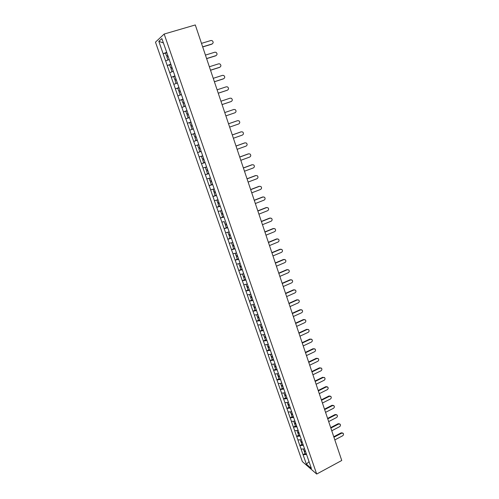 <?xml version="1.0" encoding="UTF-8"?>
<svg xmlns="http://www.w3.org/2000/svg" width="499" height="499" viewBox="0 0 499 499"><rect width="100%" height="100%" fill="white"/><g stroke="black" fill="none" stroke-linecap="round" stroke-linejoin="round"><path stroke-width="0.75" d="M155.476 42.147L302.35 461.6L316.697 474.05L164.165 34.044L155.476 42.147M309.018 461.65L306.417 464.201L311.407 468.511L304.877 449.574M306.417 464.201L303.036 454.67L305.001 453.635M304.639 448.888L301.09 449.112L303.036 454.67M301.178 449.181L299.843 445.532L301.82 444.497M301.44 439.688L297.891 439.937L299.843 445.532M297.972 440.006L296.631 436.332L298.614 435.309M298.221 430.425L294.666 430.706L296.631 436.332M294.753 430.768L293.4 427.075L295.396 426.059M294.978 421.106L291.422 421.412L293.4 427.075M291.503 421.474L290.15 417.763L292.152 416.746M291.715 411.725L288.16 412.055L290.15 417.763M288.241 412.118L286.875 408.388L288.89 407.377M166.703 52.295L163.148 53.736L158.825 41.355L161.857 38.573L166.298 51.141L288.478 402.412L284.873 402.643L286.875 408.388M284.954 402.705L283.582 398.951L285.603 397.946M285.066 392.794L281.567 393.168L283.582 398.951M281.648 393.224L280.27 389.451L282.303 388.459M281.742 383.232L278.236 383.637L280.27 389.451M278.317 383.687L276.933 379.889L278.972 378.903M278.392 373.608L274.887 374.038L276.933 379.889M274.968 374.088L273.571 370.27L275.623 369.285M275.024 363.914L271.512 364.376L273.571 370.27M271.593 364.426L270.19 360.584L272.254 359.611M271.631 354.165L268.119 354.652L270.19 360.584M268.2 354.695L266.784 350.834L268.861 349.868M268.213 344.347L264.701 344.865L266.784 350.834M264.782 344.909L263.36 341.017L265.443 340.056M264.776 334.461L261.264 335.01L263.36 341.017M261.339 335.047L259.91 331.143L262.006 330.188M261.32 324.512L257.802 325.092L259.91 331.143M257.877 325.13L256.442 321.194L258.544 320.252M257.833 314.501L254.315 315.106L256.442 321.194M254.39 315.143L252.949 311.183L255.064 310.247M254.328 304.415L250.81 305.057L252.949 311.183M250.878 305.089L249.431 301.109L251.558 300.173M250.797 294.267L247.273 294.934L249.431 301.109M247.348 294.965L245.888 290.961L248.022 290.038M247.242 284.05L243.718 284.748L245.888 290.961M243.793 284.773L242.321 280.75L244.473 279.833M243.662 273.764L240.138 274.494L242.321 280.75M240.212 274.519L238.734 270.464L240.892 269.56M240.063 263.403L236.532 264.171L238.734 270.464M236.607 264.189L235.116 260.11L237.287 259.212M236.432 252.974L232.908 253.773L235.116 260.11M232.977 253.791L231.48 249.687L233.663 248.795M232.784 242.477L229.253 243.306L231.48 249.687M229.322 243.319L227.818 239.196L230.07 238.285M229.103 231.904L225.573 232.765L227.818 239.196M225.642 232.777L224.126 228.629L226.527 227.675M224.232 221.568L221.868 222.155L224.126 228.629M221.936 222.167L220.415 217.988L222.997 216.984M221.675 210.547L218.138 211.476L220.415 217.988M218.206 211.476L216.678 207.278L219.485 206.193M217.92 199.75L214.383 200.717L216.678 207.278M214.451 200.717L212.911 196.487L216.023 195.309M214.14 188.884L210.603 189.882L212.911 196.487M210.672 189.882L209.118 185.628L212.624 184.324L211.339 184.699L210.403 182.004L211.651 181.524M210.335 177.943L206.798 178.979L209.118 185.628M206.86 178.973L205.301 174.687L208.825 173.403M206.505 166.922L202.962 167.995L205.301 174.687M203.024 167.982L201.459 163.678L204.995 162.4M202.644 155.825L199.101 156.929L201.459 163.678M199.163 156.923L197.585 152.588L201.147 151.322M198.758 144.648L195.215 145.795L197.585 152.588M195.271 145.777L193.687 141.417L197.267 140.169M194.841 133.395L191.298 134.574L193.687 141.417M191.36 134.555L189.757 130.17L193.356 128.935M190.961 122.037L187.356 123.278L189.757 130.17M187.412 123.259L183.383 111.901L187.013 110.697M186.988 110.622L183.383 111.901M183.439 111.876L179.384 100.442L183.033 99.251M182.99 99.126L179.384 100.442M179.44 100.411L175.355 88.903L179.022 87.73M178.96 87.543L175.355 88.903M175.411 88.872L171.294 77.276L174.987 76.122M174.906 75.879L171.294 77.276M171.35 77.245L167.209 65.569L170.92 64.427L169.629 64.932L170.639 67.833L171.968 67.44M170.82 64.134L167.209 65.569M167.265 65.531L163.092 53.78L166.417 52.775M288.391 402.356L304.839 449.643M303.392 445.295L299.924 445.601M300.18 436.07L296.718 436.4M296.955 426.788L293.487 427.138M293.705 417.445L290.231 417.825M290.437 408.045L286.956 408.444M287.143 398.576L283.663 399.007M283.831 389.052L280.344 389.507M280.494 379.465L277.007 379.945M277.138 369.815L273.652 370.314M273.758 360.103L270.271 360.627M270.358 350.323L266.865 350.878M266.934 340.48L263.435 341.06M263.491 330.569L259.985 331.18M260.016 320.595L256.517 321.231M256.523 310.553L253.018 311.22M253.012 300.448L249.5 301.134M249.469 290.268L245.957 290.992M245.907 280.02L242.395 280.775M242.321 269.709L238.803 270.489M238.709 259.324L235.191 260.129M235.073 248.864L231.548 249.706M231.411 238.335L227.887 239.208M227.725 227.737L224.194 228.636M224.007 217.065L220.483 217.994M220.271 206.318L216.741 207.278M216.51 195.496L212.973 196.487M212.717 184.599L209.181 185.628M208.9 173.627L205.363 174.687M205.058 162.574L201.521 163.666M201.184 151.447L197.648 152.575M197.286 140.238L193.743 141.398M193.363 128.954L189.82 130.145M189.346 117.608L185.865 118.818M185.366 106.156L181.879 107.404M181.355 94.629L177.869 95.908M177.32 83.015L173.827 84.331M173.247 71.32L169.754 72.673M169.149 59.537L165.656 60.928M163.373 42.926L158.825 41.355M164.165 34.044L195.296 24.95L341.746 460.483L316.697 474.05M306.579 454.458L303.118 454.739M187.356 123.278L190.967 122.055M212.312 43.881L212.087 43.968C213.522 42.958 213.51 41.829 212.044 40.6L210.934 40.513L201.484 43.363M167.876 55.67L166.535 56.056L165.518 53.137L166.816 52.62M167.832 55.545L166.535 56.056M169.124 59.468L168.219 59.911M168.175 56.53L166.878 57.042L167.895 59.955M212.087 43.968L202.65 46.837M211.751 44.199L202.694 46.95M216.136 55.576L215.973 55.639C217.389 54.647 217.389 53.536 215.98 52.308L214.826 52.208L205.432 55.102M171.93 67.334L170.639 67.833M173.215 71.226L172.479 71.619M172.274 68.313L170.976 68.812L171.987 71.7M215.973 55.639L206.592 58.545M215.637 55.844L206.623 58.645M219.928 67.19L219.834 67.228C221.225 66.255 221.244 65.157 219.884 63.928L218.699 63.816L209.349 66.754M176.028 79.123L174.712 79.522L173.708 76.646L174.999 76.154M176.004 79.035L174.712 79.522M177.276 82.903L176.047 83.364L177.307 82.984M176.34 80.008L175.049 80.495L176.047 83.364M219.834 67.228L210.503 70.178M219.491 67.415L210.528 70.253M214.383 81.724L223.664 78.73C225.043 77.782 225.074 76.696 223.758 75.474L222.535 75.349L213.241 78.331M180.064 90.718L178.754 91.13L177.756 88.273L179.047 87.799M180.045 90.656L178.754 91.13M181.312 94.498L180.083 94.947L181.33 94.554M180.382 91.623L179.091 92.097L180.083 94.947M223.315 78.904L214.402 81.78M227.382 90.194L227.469 90.157C228.823 89.221 228.873 88.148 227.6 86.932L226.346 86.795L217.109 89.814M184.069 102.239L182.765 102.657L181.779 99.825L183.071 99.357M184.056 102.195L182.765 102.657M185.316 106.006L184.087 106.443L185.329 106.044M184.393 103.156L183.102 103.617L184.087 106.443M227.469 90.157L218.238 93.188M227.12 90.307L218.25 93.226M231.018 101.59L231.249 101.497C232.584 100.586 232.64 99.526 231.417 98.309L230.133 98.16L220.945 101.222M188.048 113.672L186.751 114.103L185.771 111.283L187.063 110.834M188.042 113.653L186.751 114.103M189.352 117.415L188.061 117.864L189.358 117.433M188.373 114.602L187.081 115.051L188.061 117.864M231.249 101.497L222.067 104.572M230.894 101.634L222.074 104.59M225.872 115.88L234.998 112.762C236.32 111.863 236.389 110.815 235.204 109.612L233.894 109.449L224.75 112.556M190.712 125.467L191.996 125.024L190.712 125.467L189.739 122.667L191.023 122.23M193.3 128.767L192.009 129.197L191.042 126.409L192.327 125.973L191.042 126.409M229.646 127.102L238.728 123.945C240.025 123.066 240.106 122.024 238.959 120.833L237.63 120.658L228.536 123.802M194.953 133.526L193.674 133.969L194.641 136.751L195.926 136.321M194.959 133.539L193.674 133.969M197.217 140.032L195.932 140.456L194.966 137.687L196.244 137.237M196.25 137.256L194.966 137.687M237.268 120.764L228.53 123.783M233.395 138.248L242.427 135.054C243.712 134.187 243.799 133.158 242.689 131.973L241.335 131.786L232.291 134.973M198.795 144.76L197.579 145.197L198.54 147.953L199.825 147.536M198.808 144.797L197.579 145.197M201.109 151.222L199.825 151.634L198.864 148.883L200.136 148.428M200.149 148.465L198.864 148.883M240.967 131.879L232.278 134.936M237.112 149.32L246.101 146.088C247.367 145.234 247.46 144.211 246.387 143.032L245.021 142.845L236.021 146.064M202.669 155.9L201.465 156.337L202.413 159.075L203.698 158.676M202.688 155.95L201.465 156.337M204.97 162.331L203.692 162.73L202.737 159.998L204.004 159.537M204.022 159.599L202.737 159.998M244.647 142.92L236.002 146.014M240.811 160.31L249.749 157.042C250.997 156.199 251.103 155.189 250.061 154.023L248.677 153.823L239.726 157.079M206.511 166.953L205.314 167.408L206.262 170.122L207.547 169.729M206.536 167.028L205.314 167.408M208.813 173.365L207.528 173.752L206.58 171.038L207.84 170.571M207.865 170.652L206.58 171.038M248.302 153.879L239.701 157.01M244.479 171.232L253.373 167.92C254.609 167.09 254.721 166.092 253.71 164.932L252.307 164.72L243.4 168.02M209.574 178.168L209.143 178.393L210.085 181.093L211.364 180.713M210.366 178.031L209.143 178.393M211.682 181.624L210.403 182.004M251.926 164.764L243.375 167.932M248.128 182.073L256.973 178.729C258.189 177.906 258.314 176.914 257.334 175.767L255.912 175.548L247.055 178.879M213.223 189.152L213.878 191.99L215.156 191.616M214.165 188.953L212.942 189.308M216.404 195.203L215.125 195.571L214.196 192.895L215.431 192.408M215.474 192.52L214.196 192.895M255.532 175.573L247.017 178.773M251.746 192.839L260.547 189.458C261.75 188.647 261.875 187.668 260.927 186.526L259.492 186.302L250.685 189.67M216.89 200.037L217.645 202.806L218.924 202.451M217.938 199.8L216.716 200.143M220.165 206.006L218.886 206.361L217.957 203.704L219.192 203.212M219.236 203.349L217.957 203.704M259.106 186.314L250.641 189.545M255.345 203.53L264.096 200.118C265.287 199.313 265.418 198.346 264.495 197.211L263.054 196.98L254.284 200.386M263.054 196.98L263.397 196.893M220.564 210.846L221.388 213.553L222.666 213.204M221.687 210.572L220.464 210.909M223.895 216.734L222.616 217.084L221.699 214.445L222.922 213.94M222.978 214.096L221.699 214.445M262.661 196.98L254.241 200.249M258.912 214.152L267.62 210.703C268.799 209.911 268.936 208.95 268.038 207.821L266.585 207.59L257.864 211.027M266.585 207.59L266.99 207.497M224.188 221.593L225.105 224.226L226.384 223.883M227.6 227.394L226.328 227.731L225.411 225.111L226.633 224.6M226.689 224.768L225.411 225.111M266.192 207.572L257.815 210.871M262.462 224.7L271.125 221.219C272.286 220.433 272.435 219.479 271.556 218.362L270.096 218.125L261.42 221.6M270.096 218.125L270.558 218.026M227.887 232.216L228.792 234.823L230.07 234.493M231.287 237.979L230.008 238.304L229.103 235.703L230.313 235.185M230.376 235.372L229.103 235.703M269.697 218.088L261.357 221.425M265.986 235.179L274.606 231.661C275.754 230.881 275.903 229.939 275.049 228.829L273.577 228.592L264.95 232.097M273.577 228.592L274.094 228.486M231.567 242.776L232.459 245.346L233.738 245.028M234.942 248.49L233.663 248.808L232.765 246.219L233.969 245.695M234.037 245.901L232.765 246.219M273.178 228.542L264.888 231.91M269.485 245.583L278.062 242.034C279.197 241.26 279.353 240.325 278.523 239.227L277.045 238.984L268.456 242.526M277.045 238.984L277.606 238.878M235.216 253.261L236.102 255.8L237.374 255.494M238.572 258.931L237.299 259.237L236.401 256.667L237.599 256.137M237.68 256.361L236.401 256.667M276.633 238.921L268.387 242.321M272.959 255.925L281.492 252.338C282.615 251.571 282.777 250.648 281.966 249.556L280.482 249.313L271.936 252.881M280.482 249.313L281.087 249.201M238.846 263.678L239.72 266.185L240.992 265.886M242.177 269.298L240.905 269.597L240.019 267.046L241.204 266.51M241.291 266.747L240.019 267.046M280.07 249.232L271.861 252.662M276.415 266.192L284.898 262.574C286.014 261.813 286.177 260.896 285.391 259.817L283.9 259.567L275.398 263.173M283.9 259.567L284.549 259.455M242.452 274.026L243.306 276.496L244.579 276.209M245.758 279.602L244.491 279.883L243.606 277.35L244.791 276.808M244.878 277.064L243.606 277.35M283.482 259.474L275.317 262.936M279.845 276.39L288.285 272.747C289.389 271.986 289.557 271.076 288.784 270.003L287.293 269.753L278.835 273.39M287.293 269.753L287.979 269.641M246.026 284.305L246.874 286.738L248.146 286.463M249.319 289.832L248.047 290.106L247.173 287.592L248.346 287.037M248.44 287.312L247.173 287.592M286.875 269.647L278.748 273.14M283.251 286.52L291.653 282.846C292.745 282.091 292.913 281.187 292.164 280.126L290.661 279.87L282.247 283.538M290.661 279.87L291.391 279.764M249.581 294.516L250.417 296.917L251.627 296.656M252.856 299.993L251.583 300.261L250.716 297.76L251.883 297.204M251.983 297.491L250.716 297.76M290.243 279.752L282.16 283.276M286.632 296.587L294.99 292.876C296.075 292.133 296.244 291.229 295.514 290.181L294.011 289.925L285.64 293.624M294.011 289.925L294.772 289.819M253.112 304.652L253.941 307.022L255.145 306.773M256.361 310.085L255.095 310.347L254.234 307.858L255.394 307.297M255.5 307.602L254.234 307.858M293.587 289.788L285.54 293.343M289.994 306.586L298.315 302.843C299.381 302.101 299.556 301.209 298.845 300.167L297.335 299.911L289.008 303.642M297.335 299.911L298.128 299.805M256.623 314.726L257.434 317.065L258.644 316.821M259.854 320.115L258.588 320.364L257.727 317.894L258.881 317.327M258.993 317.645L257.727 317.894M296.911 299.762L288.909 303.342M293.337 316.516L301.614 312.748C302.668 312.012 302.849 311.127 302.151 310.091L300.641 309.835L292.352 313.59M300.641 309.835L301.465 309.729M260.104 324.73L260.908 327.032L262.112 326.808M263.316 330.076L262.05 330.313L261.195 327.862L262.287 327.3M262.462 327.625L261.195 327.862M300.211 309.673L292.246 313.278M296.656 326.383L304.889 322.585C305.937 321.849 306.118 320.969 305.438 319.946L303.922 319.691L295.676 323.477M303.922 319.691L304.777 319.585M263.566 334.667L264.358 336.944L265.562 336.719M266.759 339.969L265.493 340.199L264.645 337.767L265.73 337.193M265.911 337.53L264.645 337.767M303.492 319.516L295.564 323.152M299.949 336.183L308.145 332.359C309.18 331.629 309.368 330.756 308.7 329.739L307.184 329.483L298.976 333.301M307.184 329.483L308.058 329.384M267.009 344.541L267.788 346.786L268.992 346.568M270.177 349.799L268.911 350.017L268.069 347.603L269.148 347.023M269.273 347.391L268.069 347.603M306.748 329.296L298.864 332.958M303.224 345.919L311.376 342.071C312.405 341.341 312.592 340.474 311.937 339.463L310.428 339.214L302.257 343.056M310.428 339.214L311.32 339.114M270.421 354.352L271.194 356.56L272.392 356.355M273.571 359.561L272.311 359.773L271.475 357.371L272.541 356.785M272.679 357.172L271.475 357.371M309.985 339.008L302.138 342.701M306.473 355.594L314.588 351.714C315.611 350.99 315.798 350.13 315.162 349.132L313.646 348.876L305.519 352.749M313.646 348.876L314.563 348.776M273.814 364.095L274.575 366.272L275.772 366.079M276.945 369.266L275.685 369.466L274.855 367.083L275.916 366.491M276.053 366.884L274.855 367.083M313.204 348.664L305.394 352.381M309.711 365.206L317.782 361.301C318.792 360.577 318.986 359.723 318.356 358.731L316.846 358.482L308.756 362.38M316.846 358.482L317.782 358.382M277.188 373.776L277.937 375.922L279.134 375.735M280.301 378.903L279.041 379.097L278.217 376.726L279.272 376.127M279.415 376.539L278.217 376.726M316.397 358.257L308.632 362M312.917 374.755L320.957 370.826C321.955 370.108 322.148 369.254 321.537 368.274L320.021 368.025L311.975 371.948M320.021 368.025L320.976 367.925M280.538 383.394L281.274 385.509L282.471 385.334M283.632 388.478L282.372 388.665L281.548 386.307L282.602 385.702M282.746 386.126L281.548 386.307M319.572 367.782L311.844 371.555M316.11 384.249L324.107 380.288C325.099 379.571 325.298 378.729 324.693 377.749L323.177 377.5L315.168 381.454M323.177 377.5L324.144 377.406M283.862 392.944L284.592 395.033L285.79 394.865M286.937 397.99L285.684 398.165L284.867 395.826L285.908 395.214M286.064 395.657L284.867 395.826M322.728 377.25L315.031 381.049M319.279 393.674L327.238 389.688C328.223 388.977 328.423 388.135 327.831 387.168L326.315 386.925L318.35 390.898M326.315 386.925L325.866 386.656L327.294 386.825M287.168 402.437L287.886 404.496L289.083 404.333M290.225 407.44L288.971 407.608L288.16 405.282L289.195 404.67M289.358 405.119L288.16 405.282M325.866 386.656L318.206 390.48M322.429 403.042L330.35 399.032C331.33 398.321 331.523 397.485 330.943 396.524L329.434 396.281L321.506 400.285M329.434 396.281L328.978 396.006L330.425 396.187M290.455 411.868L291.16 413.902L292.358 413.746M293.493 416.833L292.239 416.989L291.435 414.681L292.464 414.058M292.626 414.526L291.435 414.681M328.978 396.006L321.356 399.849M325.56 412.349L333.444 408.313C334.411 407.602 334.611 406.772 334.043 405.824L332.534 405.581L324.637 409.61M332.534 405.581L332.072 405.294L333.538 405.487M293.718 421.237L294.416 423.239L295.608 423.096M296.737 426.158L295.483 426.314L294.684 424.019L295.707 423.389M295.876 423.869L294.684 424.019M332.072 405.294L324.487 409.161M328.673 421.599L336.513 417.538C337.474 416.833 337.673 416.004 337.118 415.062L335.609 414.825L327.756 418.879M335.609 414.825L335.147 414.526L336.625 414.725M296.961 430.55L297.647 432.527L298.839 432.384M299.961 435.434L298.708 435.577L297.915 433.294L298.209 432.745L298.932 432.664M299.107 433.157L297.915 433.294M335.147 414.526L327.6 418.418M331.76 430.787L339.57 426.701C340.518 425.996 340.723 425.179 340.175 424.237L338.671 424.007L330.849 428.086M338.671 424.007L338.203 423.695L339.688 423.907M300.18 439.8L300.86 441.746L302.051 441.615M303.161 444.64L301.914 444.777L301.128 442.513L301.415 441.958L302.138 441.877M302.313 442.382L301.128 442.513M338.203 423.695L330.694 427.612M334.829 439.918L342.601 435.808C343.549 435.109 343.749 434.292 343.212 433.363L341.709 433.132L333.925 437.23M341.709 433.132L341.241 432.808L342.738 433.032M303.38 448.994L304.053 450.909L305.238 450.784M306.349 453.797L305.101 453.922L304.315 451.67L304.596 451.102L305.326 451.027M305.507 451.545L304.315 451.67M341.241 432.808L333.762 436.75"/></g></svg>
